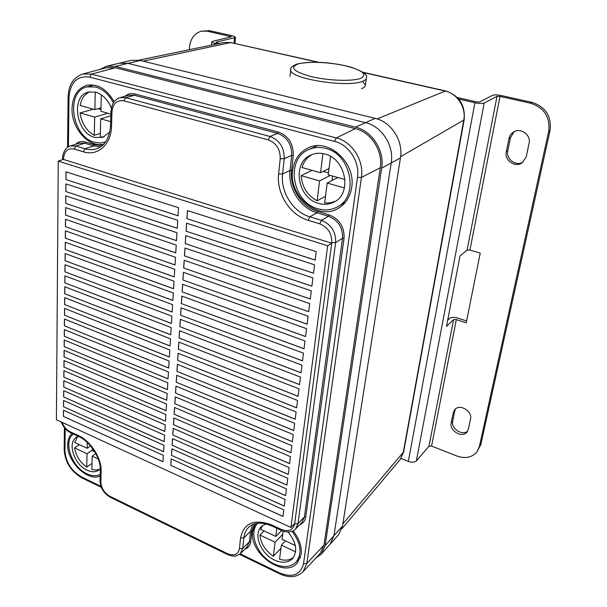<?xml version="1.0" encoding="UTF-8"?>
<svg xmlns="http://www.w3.org/2000/svg" width="607" height="607" viewBox="0 0 607 607"><rect width="100%" height="100%" fill="white"/><g stroke="black" fill="none" stroke-linecap="round" stroke-linejoin="round"><path stroke-width="0.91" d="M403.655 451.851L342.856 523.871M329.108 545.298L338.706 534.562L342.515 526.079L400.43 157.934C403.556 141.067 391.28 121.832 375.202 118.365L140.255 60.45L131.689 60.29L118.661 63.371M99.905 69.448L106.68 66.201L115.36 66.391L128.001 63.371L119.374 63.196L128.001 63.371L365.528 122.69L128.001 63.371L140.255 60.45M330.132 544.259L333.941 535.715L391.31 162.198M400.992 458.452L408.336 461.419C411.887 462.61 414.566 462.428 416.379 460.857L428.959 446.266L431.562 446.092L456.775 455.971C465.22 458.892 471.912 457.579 476.852 452.018L479.393 446.524L548.667 131.423C550.291 117.174 544.289 107.78 530.662 103.236L500.009 96.407L497.012 96.316L484.196 103.023C482.277 103.714 479.166 103.63 474.871 102.765L458.725 99.078M469.932 250.061L480.22 253.104L466.229 322.818L456.327 319.563L453.581 319.646L446.502 326.376L460 255.972L467.109 250.099L469.932 250.061L500.009 96.407M506.299 151.826C504.113 160.468 515.404 168.131 522.384 162.653L526.231 156.75L529.069 143.404C531.292 134.906 520.548 127.189 513.454 132.114C511.086 133.639 509.599 135.793 508.992 138.563L506.299 151.826L507.793 150.832C505.714 159.072 516.033 166.682 523.128 162.069M451.198 422.912L453.292 412.623L454.742 409.657C459.56 403.397 472.656 411.129 470.516 419.035L468.316 429.377L467.033 432.078C462.337 438.512 449.127 430.803 451.198 422.912L452.693 421.175C450.773 428.459 462.314 436.152 467.686 431.107M457.314 97.522L476.556 101.9L479.659 101.984L492.581 95.329C494.402 94.684 497.391 94.775 501.549 95.595L532.104 102.393C545.693 106.908 551.672 116.271 550.041 130.467L548.667 131.423M466.601 320.966L457.86 318.091C454.157 317.051 451.418 317.135 449.65 318.349L447.685 320.192M550.041 130.467L480.805 444.703L476.852 452.018M453.292 412.623L454.78 410.909L452.693 421.175M454.78 410.909L455.553 408.883M508.992 138.563L510.487 137.614L507.793 150.832M510.487 137.614L514.159 131.711M211.486 45.077L211.706 42.004L212.769 41.291L231.366 36.754L207.344 31.185L201.57 31.132C194.43 33.173 190.401 38.651 189.483 47.558L189.346 49.683M201.57 31.132L209.605 30.684L232.648 35.813L235.463 37.095L234.492 37.748L234.059 43.15M219.605 43.385L216.866 42.763L215.925 42.323L216.282 42.088L234.492 37.748M211.706 42.004L214.521 43.325L214.438 44.463M217.086 43.916L214.521 43.325M375.202 118.365L365.528 122.69C381.833 126.226 394.33 145.832 391.204 162.949L333.941 535.715L330.125 544.153L321.293 554.138L315.974 557.924M115.36 66.391L355.512 127.166C372.023 130.801 384.755 150.764 381.644 168.154L325.117 545.64L321.293 554.138M323.979 545.124L320.117 553.478L303.052 571.786L306.823 563.493L323.979 545.124L380.248 167.775C383.207 151.181 371.067 132.144 355.315 128.661L115.315 67.749L106.293 67.749M351.673 187.457C356.142 162.759 328.357 137.683 308.356 147.82C299.297 152.19 294.031 159.838 292.566 170.757C288.72 196.251 318.076 220.88 338.22 208.383C345.656 203.99 350.14 197.017 351.673 187.457M72.005 433.451C69.244 436.084 67.809 439.794 67.711 444.574C66.8 461.586 87.863 482.14 100.155 475.926M255.608 523.583L252.664 531.557C248.976 553.425 284.334 578.888 297.278 563.03L301.148 554.358C301.983 546.52 299.289 538.675 293.082 530.829M114.139 101.718C106.718 89.024 97.628 83.554 86.869 85.306C77.582 88.311 72.635 96.027 72.036 108.456C71.269 128.183 88.979 148.222 103.782 144.14M318 208.785C324.882 210.75 331.308 210.128 337.287 206.911C359.329 196.41 351.165 153.867 325.489 148.381C319.646 146.879 314.138 147.243 308.971 149.474C284.903 158.806 292.035 202.442 318 208.785M318.667 203.428C324.214 204.999 329.411 204.506 334.245 201.956C352.417 193.451 345.823 158.564 324.791 154.003C319.935 152.744 315.359 153.063 311.065 154.952C291.535 162.676 297.438 198.299 318.667 203.428M317.12 200.803C307.423 195.477 302.081 187.1 301.11 175.666L319.563 180.901L317.12 200.803L325.496 196.273M344.435 187.958L327.173 183.056L324.646 203.019L330.193 202.89L335.405 201.266M345.011 179.535L328.212 174.839L330.549 156.401M322.924 153.586L320.572 172.699L302.043 167.517C303.766 161.659 307.104 157.327 312.066 154.535M332.628 176.076L332.059 180.522M323.167 171.409L328.463 172.889M327.173 183.056L337.826 177.525M319.563 180.901L330.314 175.423M301.11 175.666L312.089 170.332M320.572 172.699L329.017 168.511M257.816 523.219C247.891 532.688 257.459 556.437 274.015 563.835C283.249 567.947 290.632 567.34 296.178 562.006C302.354 553.554 300.981 543.311 292.073 531.284M265.934 523.871L261.45 526.535C252.937 534.092 260.729 553.948 274.478 560.049C281.997 563.379 288.022 562.894 292.536 558.577C297.87 551.057 296.353 542.203 287.984 532.005M264.053 530.935L259.917 535.063C260.866 543.568 265.35 550.64 273.37 556.262L280.95 548.296M295.586 551.839L281.345 545.147L279.569 559.222C285.161 560.898 289.797 560.307 293.454 557.446M262.49 525.639L260.578 529.304L275.813 536.429L281.595 530.503M295.313 545.541L282.08 539.357L283.12 531.117M276.815 528.28L275.813 536.429M259.917 535.063L275.1 542.203L273.37 556.262M281.345 545.147L285.396 540.905M275.1 542.203L282.71 534.35M113.357 102.833C108.903 94.457 103.038 89.183 95.762 87.021L87.256 86.862C65.161 91.149 71.634 136.909 94.495 142.273L100.352 143.04L105.572 141.932M111.324 108.061C107.811 99.639 102.591 94.335 95.64 92.158L88.569 92.029C70.579 95.587 75.89 133.009 94.609 137.364L102.727 137.394L109.73 132.167M93.341 109.169L80.048 112.94C81.649 123.342 86.391 130.809 94.282 135.331L100.352 133.419M110.656 121.628L100.716 118.805L100.254 137.091L104.093 136.871M89.859 91.771C84.616 94.009 81.391 98.577 80.17 105.489L94.867 109.594L100.997 107.849M110.884 114.07L100.906 111.286L101.323 94.836M95.261 92.059L94.867 109.594M80.048 112.94L94.692 117.098L94.282 135.331M98.038 108.691L100.952 109.503M100.716 118.805L110.831 115.793M94.692 117.098L107.856 113.228M73.31 434.058C62.84 441.524 71.747 467.155 86.922 473.771C91.945 476.116 96.376 476.343 100.201 474.446M78.212 436.327L76.482 437.207C67.036 442.64 74.153 464.621 87.006 470.175C91.627 472.299 95.565 472.276 98.812 470.106L100.299 468.748M79.38 444.635L74.57 447.89C75.958 455.857 80.018 462.261 86.748 467.102L91.998 463.376M98.258 459.029L92.181 456.176L91.839 469.537L96.134 470.106L99.912 469.165M77.681 436.547L74.661 442.435L87.18 448.285L90.587 445.94M94.821 451.858L92.317 450.682L92.378 448.194M87.309 442.495L87.18 448.285M74.57 447.89L87.051 453.763L86.748 467.102M92.181 456.176L95.823 453.619M87.051 453.763L92.332 450.098M290.912 527.46L294.691 523.553L331.726 243.202L63.409 159.406L58.257 161.121L56.413 419.748L290.912 527.46L327.651 245.752L58.257 161.121M331.726 243.202L327.651 245.752M282.983 516.451L283.81 509.85L171.197 458.93L170.779 465.326L282.983 516.451M63.424 416.402L162.964 461.76L163.359 455.379L63.485 410.218L63.424 416.402L162.972 461.692M284.281 506.117L285.115 499.447L171.857 448.846L171.44 455.311L284.281 506.117M63.523 406.72L163.579 451.767L163.973 445.326L63.591 400.476L63.523 406.72L163.579 451.707M285.594 495.669L286.436 488.923L172.525 438.664L172.1 445.189L285.594 495.669M63.629 396.948L164.194 441.676L164.596 435.166L63.689 390.642L63.629 396.948L164.201 441.608M286.921 485.114L287.771 478.293L173.192 428.375L172.767 434.969L286.921 485.114M63.727 387.076L164.823 431.478L165.225 424.9L63.796 380.71L63.727 387.076L164.823 431.418M288.257 474.431L289.122 467.542L173.875 417.98L173.443 424.642L288.257 474.431M63.834 377.114L165.453 421.182L165.863 414.528L63.902 370.68L63.834 377.114L165.453 421.114M289.615 463.642L290.487 456.669L174.558 407.472L174.118 414.209L289.615 463.642M63.94 367.045L166.09 410.772L166.5 404.05L64.008 360.558L63.94 367.045L166.09 410.704M290.981 452.731L291.868 445.682L175.256 396.857L174.808 403.663L290.981 452.731M64.046 356.886L166.735 400.256L167.153 393.465L64.122 350.33L64.046 356.886L166.735 400.188M292.369 441.691L293.264 434.566L175.954 386.135L175.506 393.01L292.369 441.691M64.16 346.627L167.388 389.626L167.805 382.767L64.228 340.003L64.16 346.627L167.388 389.565M293.765 430.538L294.676 423.329L176.66 375.293L176.212 382.243L293.765 430.538M64.266 336.263L168.04 378.889L168.465 371.962L64.342 329.578L64.266 336.263L168.048 378.829M295.184 419.255L296.102 411.963L177.381 364.344L176.918 371.363L295.184 419.255M64.38 325.792L168.708 368.039L169.133 361.036L64.448 319.039L64.38 325.792L168.708 367.979M296.618 407.843L297.544 400.468L178.101 353.266L177.639 360.368L296.618 407.843M64.494 315.223L169.376 357.075L169.808 349.996L64.562 308.402L64.494 315.223L169.383 357.015M298.067 396.303L299.001 388.844L178.83 342.082L178.367 349.253L298.067 396.303M64.6 304.547L170.059 345.99L170.491 338.835L64.676 297.658L64.6 304.547L170.059 345.929M299.532 384.626L300.48 377.084L179.573 330.769L179.095 338.023L299.532 384.626M64.714 293.758L170.742 334.791L171.189 327.552L64.79 286.8L64.714 293.758L170.749 334.73M301.011 372.819L301.967 365.186L180.317 319.335L179.839 326.665L301.011 372.819M64.835 282.862L171.44 323.463L171.887 316.156L64.903 275.828L64.835 282.862L171.44 323.41M302.514 360.877L303.477 353.16L181.076 307.779L180.59 315.185L302.514 360.877M64.949 271.853L172.138 312.021L172.593 304.631L65.025 264.751L64.949 271.853L172.138 311.96M304.031 348.79L305.01 340.982L181.834 296.087L181.349 303.583L304.031 348.79M65.063 260.737L172.843 300.45L173.306 292.976L65.139 253.559L65.063 260.737L172.851 300.397M305.564 336.566L306.558 328.668L182.608 284.273L182.115 291.853L305.564 336.566M65.184 249.5L173.564 288.757L174.027 281.2L65.26 242.246L65.184 249.5L173.564 288.697M307.119 324.199L308.121 316.201L183.39 272.331L182.889 279.986L307.119 324.199M65.306 238.149L174.285 276.929L174.755 269.296L65.381 230.819L65.306 238.149L174.292 276.875M308.69 311.679L309.699 303.591L184.179 260.251L183.671 267.998L308.69 311.679M65.427 226.677L175.021 264.971L175.491 257.254L65.503 219.271L65.427 226.677L175.021 264.918M310.276 299.016L311.3 290.829L184.976 248.035L184.46 255.866L310.276 299.016M65.548 215.083L175.757 252.884L176.235 245.076L65.632 207.602L65.548 215.083L175.764 252.831M311.884 286.2L312.924 277.915L185.78 235.683L185.264 243.604L311.884 286.2M65.67 203.375L176.508 240.66L176.994 232.762L65.753 195.811L65.67 203.375L176.508 240.607M313.516 273.226L314.563 264.842L186.599 223.186L186.076 231.199L313.516 273.226M65.799 191.539L177.267 228.293L177.752 220.311L65.882 183.891L65.799 191.539L177.267 228.247M315.162 260.1L316.224 251.609L187.426 210.553L186.895 218.657L315.162 260.1M65.928 179.573L178.033 215.788L178.526 207.715L66.004 171.849L65.928 179.573L178.033 215.743M170.779 465.326L282.991 516.382M171.25 458.953L170.84 465.281M63.545 410.241L63.485 416.364M171.44 455.311L284.288 506.048M171.91 448.869L171.493 455.265M63.652 400.506L63.583 406.682M172.1 445.189L285.601 495.6M172.578 438.686L172.153 445.151M63.758 390.665L63.689 396.91M172.767 434.969L286.929 485.039M173.245 428.398L172.82 434.923M63.856 380.741L63.796 387.038M173.443 424.642L288.264 474.371M173.928 418.003L173.496 424.597M63.963 370.71L63.902 377.076M174.118 414.209L289.622 463.573M174.611 407.494L174.179 414.164M64.076 360.581L64.008 367.015M174.808 403.663L290.988 452.663M175.309 396.879L174.869 403.625M64.183 350.36L64.114 356.855M175.506 393.01L292.377 441.63M176.007 386.158L175.567 392.972M64.289 340.034L64.221 346.589M176.212 382.243L293.773 430.469M176.72 375.316L176.265 382.205M64.403 329.601L64.334 336.225M176.918 371.363L295.192 419.187M177.434 364.359L176.978 371.325M64.517 319.07L64.441 325.762M177.639 360.368L296.626 407.775M178.155 353.289L177.699 360.33M64.623 308.424L64.554 315.192M178.367 349.253L298.075 396.234M178.89 342.098L178.42 349.215M64.744 297.68L64.668 304.517M179.095 338.023L299.539 384.565M179.626 330.792L179.156 337.985M64.858 286.823L64.782 293.727M179.839 326.665L301.019 372.759M180.378 319.358L179.9 326.627M64.972 275.859L64.896 282.832M180.59 315.185L302.521 360.816M181.129 307.795L180.651 315.154M65.086 264.773L65.017 271.822M181.349 303.583L304.039 348.729M181.895 296.11L181.41 303.546M65.207 253.582L65.131 260.707M182.115 291.853L305.571 336.506M182.669 284.296L182.176 291.815M65.328 242.269L65.252 249.469M182.889 279.986L307.119 324.138M183.443 272.346L182.95 279.956M65.45 230.842L65.374 238.119M183.671 267.998L308.69 311.626M184.232 260.266L183.731 267.96M65.571 219.294L65.495 226.646M184.46 255.866L310.283 298.963M185.036 248.058L184.528 255.835M65.693 207.624L65.617 215.06M185.264 243.604L311.892 286.147M185.841 235.698L185.325 243.574M65.822 195.833L65.738 203.345M186.076 231.199L313.523 273.173M186.66 223.209L186.137 231.168M65.943 183.913L65.867 191.509M186.895 218.657L315.17 260.046M187.48 210.568L186.956 218.626M66.072 171.872L65.996 179.551M361.537 88.683C364.2 87.643 365.49 86.399 365.406 84.942L362.538 81.3M290.799 69.107L290.047 76.323M231.381 42.551L224.127 42.452L230.675 42.566L317.901 62.278M318.857 62.309L230.675 42.566L143.108 61.155M363.418 72.567L444.946 90.989C457.306 93.41 466.411 107.667 463.725 120.421L403.177 452.913L400.157 459.529L341.908 528.78M464.165 119.867C465.455 105.17 459.256 95.527 445.568 90.936L377.175 118.919M464.165 119.86L400.605 156.689M381.644 168.154L400.43 157.934M325.117 545.64L342.515 526.079M431.562 446.092L456.327 319.563M532.104 102.393L530.662 103.236M467.109 250.099L497.012 96.316M428.959 446.266L453.581 319.646M480.805 444.703L479.393 446.524M416.379 460.857L484.196 103.023M408.336 461.419L474.871 102.765M230.432 36.329L230.372 37.133M209.605 30.684L207.344 31.185M216.282 42.088L216.244 42.573M100.709 146.773L93.759 145.915L84.73 143.206L79.115 143.153L70.336 145.953C63.318 147.789 62.119 158.328 62.604 158.359L62.604 158.222M102.462 145.422L94.442 144.716L93.759 145.915L85.056 148.768L75.974 146.021L84.73 143.206L85.412 142.015C81.611 140.968 78.371 141.712 75.685 144.246M331.642 243.179L331.71 242.641C332.021 233.558 328.03 227.284 319.737 223.824L308.136 220.288C290.047 215.128 276.253 193.466 278.621 173.936L280.222 158.685C280.343 149.299 276.344 143.024 268.241 139.876L123.911 100.838C116.87 99.829 112.887 103.501 111.961 111.87L111.536 126.142L110.542 125.535C109.526 138.123 104.867 145.877 96.559 148.814C92.886 149.975 89.054 149.959 85.056 148.768L83.318 151.796L74.236 149.026C67.756 147.88 64.175 151.189 63.477 158.943L63.469 159.429M111.961 111.87L110.967 111.286L110.542 125.414M111.536 126.142C111.248 144.694 97.575 156.568 83.318 151.796M61.982 422.305C63.75 426.736 66.504 429.9 70.26 431.797L78.197 435.469C90.731 440.948 101.839 458.467 101.141 471.662L100.838 481.867C101.217 488.149 104.29 492.998 110.042 496.397L227.481 553.66C234.112 556.27 238.096 554.608 239.431 548.69L240.539 538.09C243.756 523.022 254.09 518.628 271.557 524.903L281.375 529.441C288.553 532.081 292.946 530.245 294.562 523.932L294.6 523.651M365.528 122.69L355.512 127.166M64.183 449.582L64.926 450.614L65.177 428.588M68.424 146.788L68.993 97.499C70.291 82.241 77.21 75.45 89.753 77.112L334.54 141.378C348.888 144.671 360.05 162.175 357.485 177.381L303.523 563.774C300.495 574.973 292.491 578.016 279.501 572.902L240.167 553.842M68.105 96.892L68.993 97.499M67.544 147.357L68.105 96.999C68.538 84.897 73.462 77.226 82.863 74.001L91.482 74.122L89.76 77.112M355.315 128.661L336.232 137.91L91.482 74.122L115.315 67.749M357.485 177.396L361.415 177.434C364.261 160.741 351.999 141.499 336.232 137.91L334.54 141.378M303.523 563.774L306.831 563.486L361.415 177.434L380.248 167.775M279.759 573.865L279.501 572.902M100.952 486.374L81.657 477.026C71.323 470.994 65.746 462.193 64.926 450.629M82.165 478.035L81.657 477.026M94.442 144.716L85.412 142.015M244.879 549.153C248.24 548.053 250.175 545.572 250.699 541.702L251.859 531.178L254.204 523.978M299.577 524.782C303.068 523.477 305.131 520.844 305.769 516.876L344.055 238.255C344.495 226.942 339.533 219.15 329.176 214.886L317.673 211.448C301.603 206.957 289.387 187.768 291.588 170.484L293.249 155.407C293.454 143.715 288.492 135.922 278.363 132.038L135.08 94.032C131.211 93.083 127.819 93.85 124.913 96.323M74.236 149.026L75.974 146.021L70.336 145.953M63.477 158.943L62.604 158.359L62.589 159.679M70.26 431.797L70.837 432.912M78.197 435.469L78.758 436.585M101.141 471.662L100.314 470.501M100.838 481.867L100.018 480.691M110.042 496.397L110.512 497.406M227.481 553.66L227.807 554.654M61.284 421.986C63.211 426.994 66.338 430.606 70.662 432.837L78.591 436.501C90.337 441.501 101.096 458.52 100.314 470.713L100.011 480.911C100.451 488.058 103.903 493.529 110.36 497.33L227.678 554.593L232.132 556.02C233.316 555.822 234.499 557.492 240.418 553.599L242.754 548.394L243.885 537.802C244.371 533.447 245.994 529.919 248.756 527.202C253.999 522.278 261.663 521.853 271.746 525.935L271.868 525.988M239.431 548.69L242.754 548.394L249.386 541.823L250.539 531.292L252.504 524.645M240.539 538.09L243.885 537.802L250.539 531.292L251.859 531.178M271.557 524.903L271.746 525.935L281.671 530.526M281.375 529.441L281.549 530.472C281.094 530.723 290.799 534.357 295.556 528.985L298.014 523.644L335.633 242.595C336.005 231.836 331.278 224.415 321.452 220.326L309.851 216.813C293.113 212.078 280.351 192.024 282.574 173.966L284.19 158.731C284.349 147.607 279.622 140.187 270.009 136.461L125.695 97.704L120.125 97.659C116.536 98.744 113.911 101.179 112.257 104.973L110.967 111.164M294.562 523.932L298.014 523.644L304.411 516.989L342.515 238.27C342.917 227.617 338.243 220.28 328.501 216.259L316.998 212.814C300.397 208.163 287.771 188.337 290.032 170.468L291.686 155.384C291.868 144.383 287.202 137.045 277.665 133.381L134.375 95.269L128.836 95.231L120.125 97.659M331.71 242.641L335.633 242.595L342.515 238.27L344.055 238.255M319.737 223.824L321.452 220.326L328.501 216.259L329.176 214.886M308.136 220.288L309.851 216.813L316.998 212.814L317.673 211.448M278.621 173.936L282.574 173.966L290.032 170.468L291.588 170.484M280.222 158.685L284.19 158.731L291.686 155.384L293.249 155.407M268.241 139.876L270.009 136.461L277.665 133.381L278.363 132.038M123.911 100.838L125.695 97.704L134.375 95.269L135.08 94.032M305.769 516.876L304.411 516.989L301.952 522.301L295.556 528.985M250.699 541.702L249.386 541.823L247.041 547.006L240.418 553.599M362.538 81.33C365.202 80.321 366.491 79.107 366.408 77.688C367.91 74.653 362.516 71.08 350.231 66.96C342.773 64.972 334.586 63.568 325.656 62.741C321.308 62.278 307.969 61.656 297.043 64.023C292.02 66.102 289.911 68.113 290.707 70.048C289.516 78.69 347.583 87.962 362.538 81.33M360.641 78.356C367.91 74.418 362.675 70.207 344.935 65.715C328.615 62.028 307.081 61.201 297.969 64.001C289.289 67.612 293.894 71.854 311.801 76.725C328.895 80.777 352.326 81.513 360.641 78.356M363.062 72.301L445.455 90.913M464.143 119.989L403.655 451.858M403.617 452.078L400.157 459.529M224.127 42.452L138.95 60.169M235.448 37.224L234.955 43.355M106.68 66.201L119.389 63.204M82.006 477.959C70.989 471.548 65.048 462.147 64.175 449.772L64.425 427.677M82.863 74.001L106.62 67.658M239.537 554.358L279.652 573.812C289.084 578.16 296.884 577.477 303.052 571.786M101.308 487.322L82.006 477.952M345.429 202.275L337.568 206.752M317.241 145.756L308.971 149.474M300.526 557.234L296.178 562.006M105.542 141.977L104.556 142.304M94.131 85.109L87.256 86.862M366.294 78.531L365.406 84.942"/></g></svg>
